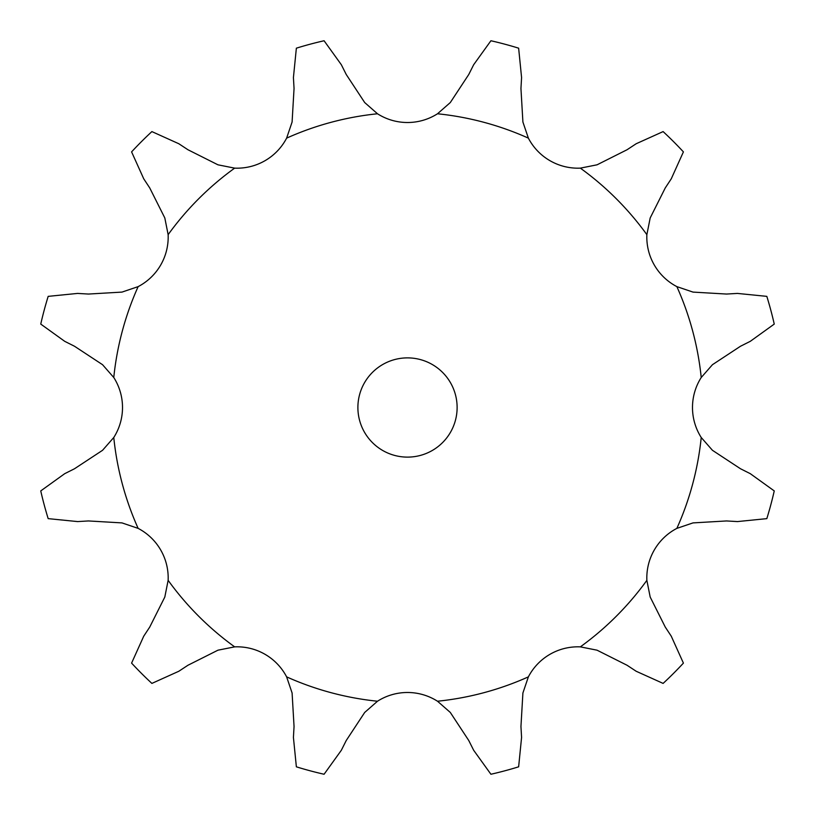 <?xml version="1.0" encoding="UTF-8"?>
<svg xmlns="http://www.w3.org/2000/svg" width="815" height="815" viewBox="0 0 815 815"><rect width="100%" height="100%" fill="white"/><g stroke="black" fill="none" stroke-linecap="round" stroke-linejoin="round"><path stroke-width="1.22" d="M324.085 40.75L341.332 64.721L346.243 74.501L364.692 102.547L377.498 113.774A55.878 55.878 0 0 0 437.502 113.774L450.308 102.547L468.757 74.501L473.668 64.721L490.915 40.75A376.112 376.112 0 0 1 518.635 48.177L521.58 77.568L520.948 88.478L522.904 122.006L528.375 138.132A55.878 55.878 0 0 0 580.341 168.135L597.049 164.813L627.051 149.746L636.189 143.735L663.115 131.592A376.112 376.112 0 0 1 683.408 151.885L671.265 178.811L665.254 187.949L650.187 217.951L646.866 234.659A55.878 55.878 0 0 0 676.868 286.625L692.995 292.096L726.522 294.052L737.432 293.42L766.823 296.365A376.112 376.112 0 0 1 774.25 324.085L750.279 341.332L740.499 346.243L712.453 364.692L701.226 377.498A55.878 55.878 0 0 0 701.226 437.502L712.453 450.308L740.499 468.757L750.279 473.668L774.25 490.915A376.112 376.112 0 0 1 766.823 518.635L737.432 521.58L726.522 520.948L692.995 522.904L676.868 528.375A55.878 55.878 0 0 0 646.866 580.341L650.187 597.049L665.254 627.051L671.265 636.189L683.408 663.115A376.112 376.112 0 0 1 663.115 683.408L636.189 671.265L627.051 665.254L597.049 650.187L580.341 646.866A55.878 55.878 0 0 0 528.375 676.868L522.904 692.995L520.948 726.522L521.58 737.432L518.635 766.823A376.112 376.112 0 0 1 490.915 774.25L473.668 750.279L468.757 740.499L450.308 712.453L437.502 701.226A55.878 55.878 0 0 0 377.498 701.226L364.692 712.453L346.243 740.499L341.332 750.279L324.085 774.25A376.112 376.112 0 0 1 296.365 766.823L293.42 737.432L294.052 726.522L292.096 692.995L286.625 676.868A55.878 55.878 0 0 0 234.659 646.866L217.951 650.187L187.949 665.254L178.811 671.265L151.885 683.408A376.112 376.112 0 0 1 131.592 663.115L143.735 636.189L149.746 627.051L164.813 597.049L168.135 580.341A55.878 55.878 0 0 0 138.132 528.375L122.006 522.904L88.478 520.948L77.568 521.58L48.177 518.635A376.112 376.112 0 0 1 40.75 490.915L64.721 473.668L74.501 468.757L102.547 450.308L113.774 437.502A55.878 55.878 0 0 0 113.774 377.498L102.547 364.692L74.501 346.243L64.721 341.332L40.75 324.085A376.112 376.112 0 0 1 48.177 296.365L77.568 293.42L88.478 294.052L122.006 292.096L138.132 286.625A55.878 55.878 0 0 0 168.135 234.659L164.813 217.951L149.746 187.949L143.735 178.811L131.592 151.885A376.112 376.112 0 0 1 151.885 131.592L178.811 143.735L187.949 149.746L217.951 164.813L234.659 168.135A55.878 55.878 0 0 0 286.625 138.132L292.096 122.006L294.052 88.478L293.42 77.568L296.365 48.177A376.112 376.112 0 0 1 324.085 40.75M457.123 407.5A49.623 49.623 0 0 0 382.693 364.529A49.623 49.623 0 0 0 382.693 450.471A49.623 49.623 0 0 0 457.123 407.5M377.498 113.774A295.254 295.254 0 0 0 286.625 138.132M234.659 168.135A295.254 295.254 0 0 0 168.135 234.659M138.132 286.625A295.254 295.254 0 0 0 113.774 377.498M113.774 437.502A295.254 295.254 0 0 0 138.132 528.375M168.135 580.341A295.254 295.254 0 0 0 234.659 646.866M286.625 676.868A295.254 295.254 0 0 0 377.498 701.226M437.502 701.226A295.254 295.254 0 0 0 528.375 676.868M580.341 646.866A295.254 295.254 0 0 0 646.866 580.341M676.868 528.375A295.254 295.254 0 0 0 701.226 437.502M701.226 377.498A295.254 295.254 0 0 0 676.868 286.625M646.866 234.659A295.254 295.254 0 0 0 580.341 168.135M528.375 138.132A295.254 295.254 0 0 0 437.502 113.774"/></g></svg>
